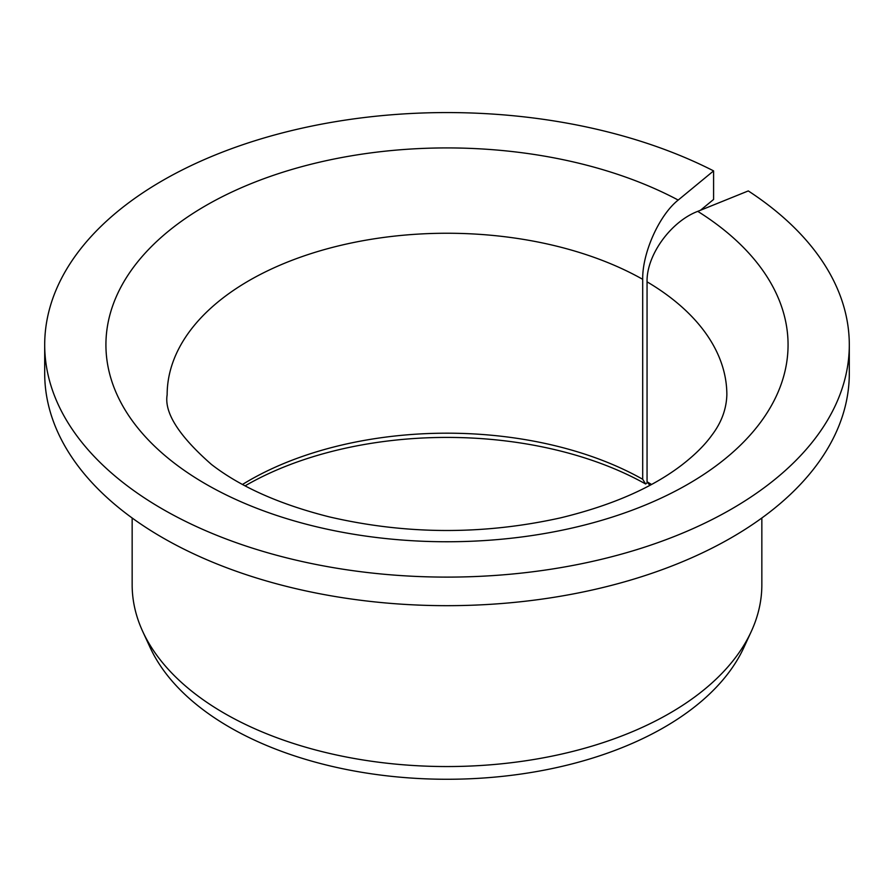 <?xml version="1.0" encoding="UTF-8"?>
<svg xmlns="http://www.w3.org/2000/svg" width="894" height="894" viewBox="0 0 894 894"><rect width="100%" height="100%" fill="white"/><g stroke="black" fill="none" stroke-linecap="round" stroke-linejoin="round"><path stroke-width="1.34" d="M649.815 485.364L647.055 481.777L647.055 281.833C646.429 255.192 670.802 221.589 697.756 211.353A341.083 196.926 180 0 1 530.812 535.718A341.083 196.926 180 0 1 116.376 296.45A341.083 196.926 180 0 1 678.2 200.066C659.325 214.962 642.261 252.79 642.697 279.319L642.697 479.262A279.856 161.579 180 0 0 242.509 484.459M700.483 210.258L713.591 199.451L713.591 170.888A402.3 232.261 180 0 0 281.778 133.061A402.3 232.261 180 0 0 44.7 344.838A402.3 232.261 180 0 0 447 577.111A402.3 232.261 180 0 0 849.3 344.838A402.3 232.261 180 0 0 748.289 190.925L697.756 211.353M647.055 481.777A279.856 161.579 180 0 1 651.491 484.459M245.101 485.844A284.907 164.496 180 0 1 645.636 483.989L642.697 479.262M849.3 344.838L849.3 373.401A402.3 232.261 180 0 1 447 605.674A402.3 232.261 180 0 1 44.7 373.401L44.7 344.838M713.591 170.888L678.2 200.066M761.844 517.995L761.844 584.777A314.844 181.773 180 0 1 751.239 631.555A314.844 181.773 180 0 1 447 766.549A314.844 181.773 180 0 1 142.761 631.555A314.844 181.773 180 0 1 132.156 584.777L132.156 517.995M751.239 631.555L743.853 647.558A307.201 177.358 180 0 1 447 779.266A307.201 177.358 180 0 1 150.147 647.558L142.761 631.555M645.636 483.989L647.547 482.414M647.055 281.833A279.856 161.579 180 0 1 726.856 394.824C726.409 409.184 721.413 422.638 711.87 435.188C704.897 444.921 694.984 454.789 682.133 464.768C652.262 487.755 611.753 505.445 560.616 517.849C483.229 535.025 406.099 534.701 329.249 516.866C279.654 504.35 240.352 486.85 211.364 464.377C178.889 435.847 164.15 412.659 167.144 394.824A279.856 161.579 180 0 1 338.48 245.895A279.856 161.579 180 0 1 642.697 279.319"/></g></svg>
